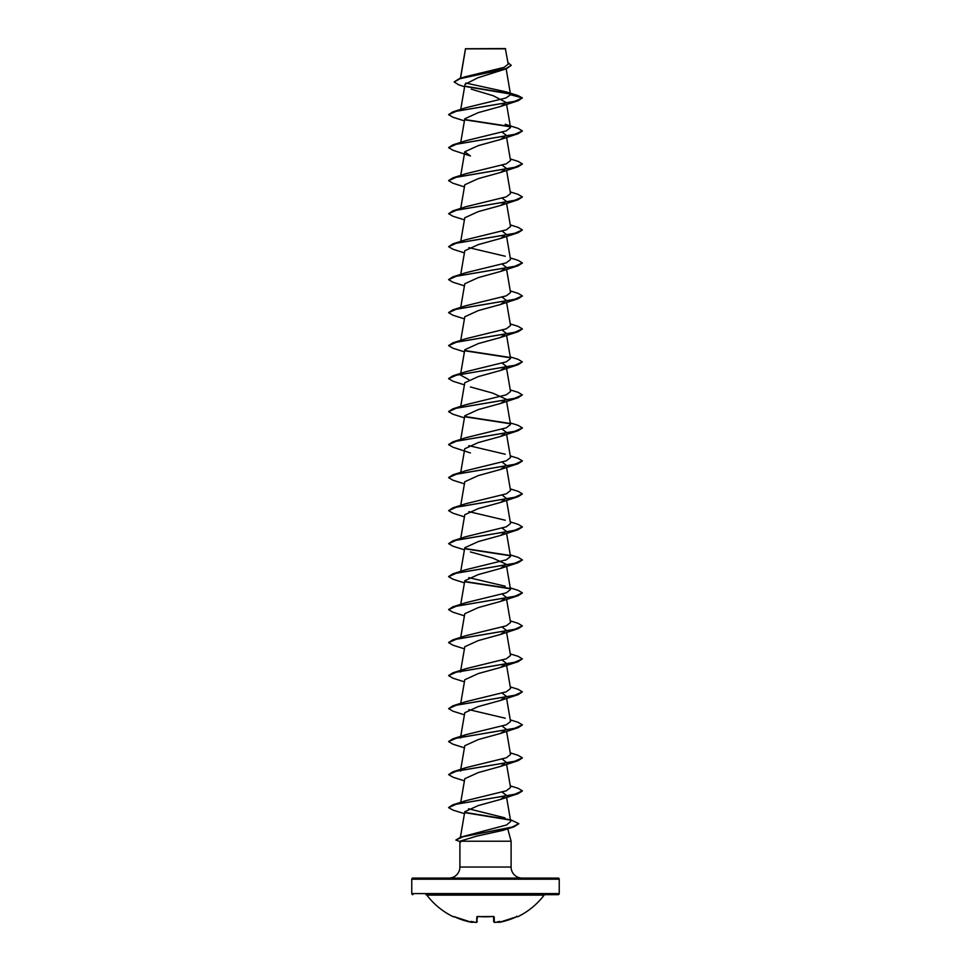 <?xml version="1.0" encoding="UTF-8"?>
<svg xmlns="http://www.w3.org/2000/svg" width="971" height="971" viewBox="0 0 971 971"><rect width="100%" height="100%" fill="white"/><g stroke="black" fill="none" stroke-linecap="round" stroke-linejoin="round"><path stroke-width="1.46" d="M497.54 922.001L499.458 922.316L516.451 916.818L499.458 922.316L497.516 921.892L499.458 922.316A73.408 73.383 -0 0 0 516.451 916.806L516.96 916.6M517.677 916.794A73.735 73.735 0 0 0 544.161 895.116L426.839 895.116A73.735 73.735 0 0 0 453.323 916.794L454.549 916.806A73.408 73.383 -0 0 0 471.542 922.316L473.46 922.001M472.841 922.377L472.853 922.219A54.777 25.938 -36.7 0 1 471.238 921.37A54.777 28.802 33.8 0 0 474.297 922.219L474.297 922.219A73.468 73.189 0 0 0 475.377 922.377L476.676 922.316L476.822 916.806L477.926 916.442A73.735 66.271 -0 0 0 493.074 916.442L494.178 916.806L494.324 922.316L495.623 922.377A73.468 73.189 -0 0 0 496.703 922.219A54.777 28.802 -33.8 0 0 499.762 921.37A54.777 25.938 36.7 0 1 498.147 922.219L498.159 922.377M544.161 895.116A1.105 1.105 0 0 1 545.047 894.679L425.953 894.679A1.105 1.105 0 0 1 426.839 895.116M464.733 894.679L558.131 894.679A1.105 1.105 0 0 0 559.235 893.575L559.235 879.204L411.765 879.204L411.765 893.575L559.235 893.575M412.869 894.679A1.105 1.105 0 0 1 411.765 893.575M454.21 81.843L459.38 78.615L465.23 76.745L504.022 67.4L508.221 64.135L505.333 48.55L465.485 48.744M505.6 48.829L465.51 48.866L460.521 78.263M559.235 879.204A1.105 1.105 0 0 0 558.131 878.087L412.869 878.087A1.105 1.105 0 0 0 411.765 879.204M522.167 878.087A11.057 11.057 0 0 1 511.098 867.03L459.902 867.03A11.057 11.057 0 0 1 448.833 878.087L522.167 878.087L448.833 878.087M507.02 828.263L503.112 830.326L476.591 836.152L459.902 841.226L511.098 841.226L511.098 867.03M507.76 828.773L511.098 841.226M459.902 841.226L459.902 867.03M464.611 86.759L458.579 84.756L454.197 81.989L460.133 78.663L506.474 68.723L477.817 77.801L465.036 84.319L460.74 109.42M471.251 89.162L493.219 95.728L506.243 102.501L500.575 106.482L478.266 112.624L464.781 118.778L460.74 142.409M502.189 132.165L506.219 135.272L500.575 139.484L478.254 145.626L464.781 151.767L470.425 155.979L452.947 150.25L448.626 147.677L456.455 144.194L518.053 133.743L522.362 131.049M502.189 165.167L506.219 168.274L500.575 172.474L478.254 178.628L464.781 184.769L460.74 208.413M502.189 198.157L506.219 201.264L500.575 205.476L478.266 211.617L464.781 217.771L460.74 241.403M502.189 231.159L506.219 234.266L500.575 238.465L478.254 244.619L464.781 250.761L460.74 274.405M502.189 264.148L506.219 267.268L500.575 271.467L478.254 277.621L464.781 283.763L460.74 307.394M502.189 297.15L506.219 300.257L500.575 304.469L478.254 310.611L464.781 316.764L460.74 340.396M502.189 330.152L506.219 333.259L500.563 337.459L478.242 343.613L464.781 349.754L460.74 373.398M502.189 363.142L506.219 366.261L500.575 370.461L478.254 376.602L464.781 382.756L460.74 406.388M470.425 386.956L492.746 393.109L506.219 399.251L500.575 403.463L478.254 409.604L464.781 415.758L460.74 439.39M502.189 429.146L506.219 432.253L500.575 436.452L478.254 442.606L464.781 448.748L460.74 472.392M502.189 462.135L506.219 465.243L500.575 469.454L478.266 475.596L464.781 481.75L460.74 505.381M502.189 495.137L506.219 498.244L500.575 502.444L478.254 508.598L464.781 514.739L460.74 538.383M502.189 528.127L506.219 531.246L500.575 535.446L478.242 541.6L464.781 547.741L460.74 571.373M470.425 551.941L492.746 558.094L506.219 564.236L500.575 568.448L478.254 574.589L464.781 580.743L460.74 604.375M502.189 594.131L506.219 597.238L500.575 601.437L478.254 607.591L464.781 613.733L460.74 637.377M502.189 627.12L506.219 630.24L500.575 634.439L478.254 640.593L464.781 646.735L460.74 670.366M502.189 660.122L506.219 663.229L500.575 667.441L478.242 673.583L464.781 679.736L460.74 703.368M502.189 693.124L506.219 696.231L500.575 700.431L478.266 706.572L464.781 712.726L460.74 736.37M502.189 726.114L506.219 729.233L500.575 733.433L478.254 739.574L464.781 745.728L460.74 769.36M502.189 759.116L506.219 762.223L500.575 766.422L478.254 772.576L464.781 778.718L460.74 802.362M502.189 792.105L506.219 795.225L500.575 799.424L478.254 805.566L464.781 811.72L460.412 837.245M510.406 819.67L518.805 823.663L512.227 827.037L460.582 837.184L506.51 824.986L510.71 821.49L506.583 797.325M504.932 817.837L468.483 808.758M461.213 802.883L465.764 800.699L506.292 790.795L510.54 787.505L506.583 764.323M460.46 770.998L465.752 767.709L506.279 757.805L510.54 754.503L506.583 731.333M460.46 738.009L465.764 734.707L506.292 724.803L510.54 721.502L506.583 698.331M505.236 718.212L468.811 709.619M510.261 686.873L518.053 689.289L522.374 691.862L514.557 695.345L452.947 705.796L465.764 701.705L506.279 691.813L510.54 688.512L506.219 663.229M460.46 672.005L465.764 668.716L506.292 658.811L510.54 655.51L506.583 632.339M510.261 620.87L518.053 623.297L522.374 625.87L514.557 629.354L452.947 639.804L465.764 635.714L506.279 625.81L510.54 622.508L506.583 599.338M465.764 602.712L506.292 592.82L510.54 589.518L506.583 566.348M505.236 586.217L468.811 577.624M510.261 554.878L518.053 557.305L522.374 559.866L514.545 563.35L452.947 573.8L465.764 569.722L506.292 559.818L510.54 556.517L506.583 533.346M510.261 521.876L518.053 524.304L522.374 526.877L514.545 530.36L452.947 540.811L465.764 536.72L506.279 526.816L510.54 523.527L506.583 500.344M505.236 520.225L468.811 511.632M510.261 488.886L518.053 491.314L522.374 493.875L514.557 497.358L452.947 507.809L465.764 503.731L506.292 493.826L510.54 490.525L506.583 467.354M510.261 455.885L518.053 458.312L522.374 460.873L514.557 464.356L452.947 474.807L465.764 470.729L506.279 460.824L510.54 457.523L506.583 434.353M505.236 454.234L468.811 445.64M510.261 422.895L518.053 425.322L522.374 427.883L514.557 431.367L452.947 441.817L465.764 437.727L506.279 427.835L510.54 424.533L506.583 401.363M510.261 389.893L518.053 392.32L522.374 394.881L514.557 398.365L452.947 408.815L465.764 404.737L506.279 394.833L510.54 391.531L506.219 366.261M468.811 379.649L460.46 375.037M510.261 356.891L518.053 359.319L522.374 361.892L514.545 365.375L452.947 375.813L465.764 371.735L506.292 361.831L510.54 358.53L506.583 335.359M510.261 323.901L518.053 326.329L522.374 328.89L514.545 332.373L452.947 342.824L465.752 338.745L506.279 328.841L510.54 325.54L506.583 302.369M510.261 290.899L518.053 293.327L522.374 295.888L514.557 299.371L452.947 309.822L465.764 305.744L506.292 295.839L510.54 292.538L506.583 269.368M510.261 257.898L518.053 260.325L522.374 262.898L514.557 266.382L452.947 276.832L465.764 272.742L506.279 262.85L510.54 259.548L506.583 236.366M505.248 256.247L468.811 247.654M465.764 239.752L506.292 229.848L510.54 226.546L506.583 203.376M510.261 191.906L518.053 194.334L522.374 196.907L514.557 200.378L452.947 210.828L465.764 206.75L506.279 196.846L510.54 193.545L506.583 170.374M510.261 158.916L518.053 161.344L522.374 163.905L514.545 167.388L452.947 177.839L465.764 173.748L506.292 163.844L510.54 160.555L506.583 137.384M452.947 144.837L465.764 140.759L506.279 130.854L510.54 127.553L505.236 124.252L518.053 128.342L522.374 130.903L514.545 134.386L452.947 144.837L448.638 147.543M500.575 106.482L518.053 100.753L522.374 97.913L514.557 101.397L452.947 111.847L465.764 107.757L505.903 97.998L510.564 94.745L505.988 91.82L465.764 83.033M510.261 93.993L466.371 86.686M506.474 68.723L511.183 65.409M510.564 94.745L522.374 97.913L517.822 95.498L505.988 91.82M509.921 93.653L465.946 86.322M459.38 78.615L505.976 68.613L511.183 65.275L507.967 62.593M518.053 100.753L456.443 111.204L448.626 114.687L452.947 117.248L464.417 120.877M465.024 119.834L510.139 126.776M522.349 164.038L518.053 166.745L456.455 177.195L448.626 180.679L452.947 183.24L464.417 186.869M522.349 197.04L518.053 199.747L456.443 210.197L448.626 213.681L452.947 216.242L464.417 219.871M522.349 230.03L518.053 232.737L456.443 243.187L448.626 246.67L452.947 249.244L464.417 252.873M522.362 263.032L518.053 265.738L456.443 276.189L448.626 279.672L452.947 282.233L464.417 285.862M522.362 296.034L518.053 298.74L456.443 309.179L448.626 312.662L452.947 315.235L464.417 318.864M522.362 329.023L518.053 331.73L456.455 342.18L448.626 345.664L452.947 348.225L464.417 351.866M465.024 350.822L510.127 357.753M522.374 361.892L518.053 364.732L456.455 375.182L448.626 378.666L452.947 381.227L464.417 384.856M522.374 394.881L518.053 397.722L456.443 408.172L448.626 411.655L452.947 414.229L464.417 417.858M465.024 416.814L510.139 423.757M522.349 428.017L518.053 430.723L456.443 441.174L448.626 444.657L452.947 447.218L470.425 452.947M522.362 461.019L518.053 463.725L456.443 474.176L448.626 477.659L452.947 480.22L464.417 483.849M522.362 494.008L518.053 496.715L456.443 507.165L448.626 510.649L452.947 513.21L464.417 516.851M522.362 527.01L518.053 529.717L456.455 540.167L448.626 543.651L452.947 546.212L464.417 549.841M465.024 548.809L510.139 555.74M522.362 560.012L518.053 562.707L456.455 573.157L448.626 576.64L452.947 579.214L464.417 582.843M465.024 581.799L510.139 588.742M522.349 593.002L518.053 595.709L456.443 606.159L448.626 609.642L452.947 612.203L464.417 615.845M522.349 626.004L518.053 628.71L456.443 639.161L448.626 642.644L452.947 645.205L464.417 648.834M510.261 653.871L518.053 656.299L522.374 658.86L518.053 661.7L456.443 672.15L448.626 675.634L452.947 678.207L464.417 681.836M522.374 691.862L518.053 694.702L456.443 705.152L448.626 708.636L452.947 711.197L464.417 714.838M522.362 724.997L518.053 727.704L456.455 738.154L448.626 741.626L452.947 744.199L464.417 747.828M522.362 757.999L518.053 760.694L456.455 771.144L448.626 774.627L452.947 777.201L464.417 780.83M522.349 790.989L518.053 793.695L456.443 804.146L448.626 807.629L452.935 810.081L464.441 813.674M464.963 812.678L509.508 819.961M518.793 823.796L513.962 826.819L463.046 836.735L455.848 840.049L460.873 841.893M452.947 111.847L448.651 114.542M464.866 119.542L509.787 126.436M452.947 177.839L448.638 180.533M452.947 210.828L448.626 213.681M510.261 224.908L518.053 227.335L522.374 229.896L514.557 233.38L452.947 243.83L448.626 246.67M452.947 276.832L448.651 279.527M452.947 309.822L448.651 312.528M452.947 342.824L448.638 345.53M464.866 350.519L509.775 357.413M452.947 375.813L448.638 378.52M452.947 408.815L448.638 411.522M464.866 416.51L509.787 423.405M452.947 441.817L448.638 444.524M452.947 474.807L448.651 477.514M452.947 507.809L448.626 510.649M452.947 540.811L448.626 543.651M464.866 548.506L509.787 555.4M452.947 573.8L448.638 576.507M464.866 581.495L509.787 588.402M510.261 587.88L518.053 590.307L522.374 592.868L514.557 596.352L452.947 606.802L448.638 609.509M452.947 639.804L448.638 642.499M522.374 658.86L514.557 662.343L452.947 672.794L448.651 675.5M452.947 705.796L448.626 708.636M510.261 719.863L518.053 722.29L522.374 724.864L514.545 728.347L452.947 738.785L448.638 741.492M510.261 752.865L518.053 755.292L522.374 757.853L514.545 761.337L452.947 771.787L448.626 774.627M510.261 785.867L518.053 788.282L522.374 790.855L514.557 794.339L452.947 804.789L448.638 807.484M464.83 812.375L508.865 819.536M460.582 837.184L455.848 840.049M558.131 894.679L506.267 894.679M493.571 916.527L493.705 921.782L493.571 916.527M477.429 916.527L476.676 922.316M497.504 921.71L498.147 922.219M493.717 921.843L495.623 922.389L494.324 922.316M471.542 922.316L453.724 916.49L471.542 922.316L473.484 921.892L471.59 922.329M472.853 922.219L473.496 921.71M475.377 922.389L477.295 921.782L475.426 922.401M485.5 916.855L477.331 916.563L493.062 916.503L485.5 916.855M465.461 48.781L460.412 78.299M506.146 68.832L510.552 94.575M506.583 104.383L510.54 127.553M464.781 151.767L460.74 175.411M503.112 830.326L513.962 826.819M500.575 139.484L518.053 133.743M500.575 172.474L518.053 166.745M500.575 205.476L518.053 199.747M500.575 238.465L518.053 232.737M500.575 271.467L518.053 265.738M500.575 304.469L518.053 298.74M500.563 337.459L518.053 331.73M500.575 370.461L518.053 364.732M500.575 403.463L518.053 397.722M500.575 436.452L518.053 430.723M500.575 469.454L518.053 463.725M500.575 502.444L518.053 496.715M500.575 535.446L518.053 529.717M500.575 568.448L518.053 562.707M500.575 601.437L518.053 595.709M500.575 634.439L518.053 628.71M500.575 667.441L518.053 661.7M500.575 700.431L518.053 694.702M500.575 733.433L518.053 727.704M500.575 766.422L518.053 760.694M500.575 799.424L518.053 793.695M465.764 800.699L452.947 804.789M465.764 767.709L452.947 771.787M465.764 734.707L452.947 738.785M465.764 668.716L452.947 672.794M465.764 602.724L452.947 606.802M465.764 239.74L452.947 243.83M496.545 922.256L495.623 922.389M516.766 916.199L516.451 916.818M453.323 916.794L454.064 916.539"/></g></svg>
